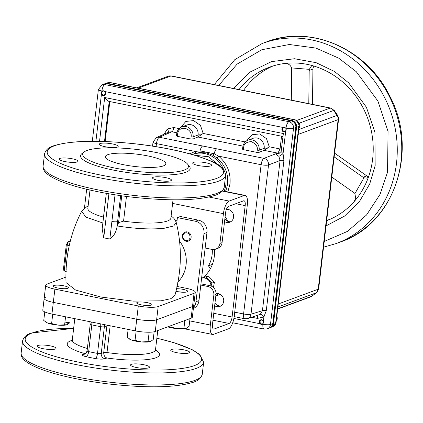 <?xml version="1.0" encoding="UTF-8"?>
<svg xmlns="http://www.w3.org/2000/svg" width="423" height="423" viewBox="0 0 423 423"><rect width="100%" height="100%" fill="white"/><g stroke="black" fill="none" stroke-linecap="round" stroke-linejoin="round"><path stroke-width="0.63" d="M171.135 215.91L173.604 218.019L175.201 220.108L176.222 222.408L173.737 225.967L164.293 228.251C151.323 229.599 135.651 228.838 117.271 225.961L116.933 227.225C116.034 232.349 113.671 236.293 109.832 239.058L103.735 237.826L102.165 228.922L106.342 193.374M102.858 223.032L85.869 217.073L81.655 211.299C70.345 233.221 65.131 256.978 66.009 282.575L75.595 290.051L100.981 297.057L133.229 301.123L160.999 300.816L170.887 298.67L174.921 295.365C181.71 270.672 182.144 246.35 176.222 222.408M67.802 288.327A7.619 1.56 -173.3 0 1 59.236 288.275A7.619 1.56 -173.3 0 1 53.282 286.038A7.619 1.56 -173.3 0 1 53.895 285.52A7.619 1.56 -173.3 0 1 62.461 285.573A7.619 1.56 -173.3 0 1 68.415 287.814A7.619 1.56 -173.3 0 1 67.802 288.327M151.233 305.152A7.619 1.56 -173.3 0 1 142.662 305.099A7.619 1.56 -173.3 0 1 136.714 302.857A7.619 1.56 -173.3 0 1 137.327 302.345A7.619 1.56 -173.3 0 1 145.893 302.397A7.619 1.56 -173.3 0 1 151.846 304.639A7.619 1.56 -173.3 0 1 151.233 305.152M176.417 288.692A7.619 1.56 -173.3 0 1 184.037 289.57A7.619 1.56 -173.3 0 1 187.712 291.368A7.619 1.56 -173.3 0 1 187.098 291.881A7.619 1.56 -173.3 0 1 175.857 291.288M100.05 143.561A9.523 1.951 6.7 0 0 99.283 144.206A9.523 1.951 6.7 0 0 106.723 147.003A9.523 1.951 6.7 0 0 117.43 147.067A9.523 1.951 6.7 0 0 118.197 146.427A9.523 1.951 6.7 0 0 110.757 143.624A9.523 1.951 6.7 0 0 100.05 143.561M59.892 158.419A9.523 1.951 6.7 0 0 59.125 159.059A9.523 1.951 6.7 0 0 66.564 161.861A9.523 1.951 6.7 0 0 77.272 161.924A9.523 1.951 6.7 0 0 78.038 161.279A9.523 1.951 6.7 0 0 70.599 158.482A9.523 1.951 6.7 0 0 59.892 158.419M153.295 177.253A9.523 1.951 6.7 0 0 152.534 177.893A9.523 1.951 6.7 0 0 159.968 180.695A9.523 1.951 6.7 0 0 170.681 180.758A9.523 1.951 6.7 0 0 171.447 180.119A9.523 1.951 6.7 0 0 164.008 177.316A9.523 1.951 6.7 0 0 153.295 177.253M193.454 162.4A9.523 1.951 6.7 0 0 192.687 163.04A9.523 1.951 6.7 0 0 200.127 165.842A9.523 1.951 6.7 0 0 210.839 165.901A9.523 1.951 6.7 0 0 211.606 165.261A9.523 1.951 6.7 0 0 204.166 162.458A9.523 1.951 6.7 0 0 193.454 162.4M184.195 170.099A53.261 10.903 6.7 0 0 187.579 164.108A53.261 10.903 6.7 0 0 141.377 150.038A53.261 10.903 6.7 0 0 86.969 150.493A53.261 10.903 6.7 0 0 84.119 151.952A53.261 10.903 6.7 0 0 118.921 168.835A53.261 10.903 6.7 0 0 184.195 170.099M84.119 151.952L82.046 153.517A55.186 11.294 6.7 0 0 118.102 171.008A55.186 11.294 6.7 0 0 185.729 172.314A55.186 11.294 6.7 0 0 189.234 166.112L187.579 164.108M107.775 154.686A30.472 6.239 6.7 0 0 105.322 156.737A30.472 6.239 6.7 0 0 129.121 165.7A30.472 6.239 6.7 0 0 163.394 165.901A30.472 6.239 6.7 0 0 165.848 163.849A30.472 6.239 6.7 0 0 142.043 154.887A30.472 6.239 6.7 0 0 107.775 154.686M106.295 193.369L103.508 217.099A41.803 8.555 -173.3 0 1 87.847 208.391L89.999 190.064M173.028 199.815L170.876 218.141A41.803 8.555 -173.3 0 1 123.558 221.139L118.588 222.598L121.729 195.823M120.64 195.669L117.594 221.589L118.625 221.208L117.271 225.961L118.588 222.598M198.461 220.15L195.468 221.255L177.396 217.612L180.383 216.507L198.461 220.15A10.665 9.687 69.7 0 1 206.974 232.481L198.974 300.61A10.665 9.687 69.7 0 1 193.374 308.478M195.468 221.255A10.665 9.687 69.7 0 1 203.986 233.586L195.981 301.715A10.665 9.687 69.7 0 1 193.507 307.325M177.068 220.388L175.133 219.997M177.396 217.612L176.872 222.054L176.047 221.89M176.883 286.403L186.125 288.269A15.233 3.12 -173.3 0 1 195.278 292.256A15.233 3.12 -173.3 0 1 194.051 293.282L158.186 306.553A15.233 3.12 -173.3 0 1 138.3 305.961L54.868 289.136A15.233 3.12 -173.3 0 1 45.716 285.144A15.233 3.12 -173.3 0 1 46.942 284.119L66.073 277.044M45.388 297.364A15.233 3.12 6.7 0 0 44.161 298.389L42.792 310.059A15.233 3.12 6.7 0 0 51.944 314.046L53.314 302.376A15.233 3.12 -173.3 0 1 44.161 298.389A15.233 3.12 6.7 0 0 53.314 302.376L136.745 319.201L53.314 302.376L54.868 289.136M51.944 314.046L135.376 330.871A15.233 3.12 6.7 0 0 155.257 331.463L156.626 319.793A15.233 3.12 -173.3 0 1 136.745 319.201A15.233 3.12 6.7 0 0 156.626 319.793L192.497 306.527L156.626 319.793L158.186 306.553M155.257 331.463L191.127 318.196A15.233 3.12 6.7 0 0 192.354 317.171L193.723 305.496A15.233 3.12 -173.3 0 1 192.497 306.527A15.233 3.12 6.7 0 0 193.723 305.496L195.278 292.256M171.479 349.488A9.523 1.951 6.7 0 0 170.712 350.128A9.523 1.951 6.7 0 0 178.152 352.93A9.523 1.951 6.7 0 0 188.859 352.994A9.523 1.951 6.7 0 0 189.626 352.354A9.523 1.951 6.7 0 0 182.186 349.551A9.523 1.951 6.7 0 0 171.479 349.488M131.32 364.34A9.523 1.951 6.7 0 0 130.554 364.986A9.523 1.951 6.7 0 0 137.993 367.783A9.523 1.951 6.7 0 0 148.7 367.846A9.523 1.951 6.7 0 0 149.467 367.206A9.523 1.951 6.7 0 0 142.028 364.404A9.523 1.951 6.7 0 0 131.32 364.34M37.911 345.506A9.523 1.951 6.7 0 0 37.145 346.151A9.523 1.951 6.7 0 0 44.584 348.949A9.523 1.951 6.7 0 0 55.291 349.012A9.523 1.951 6.7 0 0 56.058 348.372A9.523 1.951 6.7 0 0 48.624 345.57A9.523 1.951 6.7 0 0 37.911 345.506M73.644 328.449A88.793 18.173 6.7 0 0 32.344 332.906A88.793 18.173 6.7 0 0 78.546 362.136A88.793 18.173 6.7 0 0 194.427 365.594A88.793 18.173 6.7 0 0 156.864 338.226M110.318 325.821A41.898 8.576 -173.3 0 1 110.154 325.795A3.046 0.624 6.7 0 0 106.871 325.795L106.987 325.15M155.5 350.07A46.467 9.512 -173.3 0 1 155.796 357.8A46.467 9.512 -173.3 0 1 106.913 358.001L104.888 358.752A7.619 1.56 -173.3 0 1 95.593 358.577A57.835 11.839 -173.3 0 1 85.98 356.642A7.619 1.56 -173.3 0 1 82.638 354.268A4.568 4.151 -110.3 0 0 84.748 354.109C85.277 354.442 86.054 353.364 87.085 350.868A3.046 0.624 6.7 0 0 88.671 351.613A53.266 10.903 6.7 0 0 97.517 353.401A3.046 0.624 6.7 0 0 101.24 353.469L103.73 352.544A3.046 0.624 -173.3 0 1 107.008 352.544L106.913 358.001C104.714 357.16 103.651 355.341 103.73 352.544L106.871 325.795L104.381 326.72A4.568 4.151 69.7 0 1 105.089 324.764M82.638 354.268L84.669 353.517L85.663 353.559M72.227 340.282A46.467 9.512 -173.3 0 0 84.669 353.517L86.096 353.126M184.84 320.523L183.931 328.243L177.311 328.666L170.918 327.101L171.093 325.604M189.99 318.614L189.086 326.323L186.395 328.274L183.931 328.243M186.458 328.248A11.426 2.337 -173.3 0 1 186.432 328.259L186.395 328.274A11.426 2.337 6.7 0 1 177.311 328.666A11.426 2.337 6.7 0 1 167.698 326.863M178.014 291.743A6.223 1.274 -173.3 0 1 181.932 292.203M64.962 321.882L65.739 322.231A11.426 2.337 6.7 0 0 64.957 321.945M45.827 322.104A11.426 2.337 6.7 0 0 45.98 322.215A11.426 2.337 6.7 0 0 47.572 323.008L43.759 320.486L44.764 311.91M51.622 323.547L47.572 323.008A11.426 2.337 6.7 0 0 58.009 325.107A11.426 2.337 6.7 0 0 67.093 324.716L58.009 325.107L51.622 323.547L52.716 314.204M65.56 316.795L64.634 324.684M65.739 322.231A11.426 2.337 -173.3 0 1 67.135 324.7A11.426 2.337 -173.3 0 1 67.093 324.716L69.784 322.765L65.739 322.231M58.718 288.19A6.223 1.274 -173.3 0 1 62.63 288.65M136.148 331.024L135.048 340.372L131.003 339.833L127.191 337.311L128.116 329.406M154.136 331.78L153.216 339.59L150.525 341.541L141.441 341.932A11.426 2.337 6.7 0 0 150.525 341.541L150.567 341.525A11.426 2.337 -173.3 0 1 150.525 341.541M149.155 332.229L148.066 341.509M129.253 338.929A11.426 2.337 6.7 0 0 131.003 339.833A11.426 2.337 6.7 0 0 141.441 341.932L135.048 340.372M142.144 305.015A6.223 1.274 -173.3 0 1 146.062 305.475M220.943 305.898A6.668 6.054 69.7 0 1 214.963 303.154M214.662 305.739A6.668 6.054 -110.3 0 0 219.912 306.411A6.668 6.054 -110.3 0 0 223.682 301.382A6.668 6.054 -110.3 0 0 216.037 293.689M230.836 221.694A6.668 6.054 69.7 0 1 224.856 218.95M224.555 221.536A6.668 6.054 -110.3 0 0 229.8 222.207A6.668 6.054 -110.3 0 0 233.575 217.184A6.668 6.054 -110.3 0 0 226.39 209.406M202.961 277.647A34.279 31.133 -110.3 0 0 214.302 256.396A34.279 31.133 -110.3 0 0 214.445 249.485M205.15 248.031L212.103 249.438A7.619 6.921 -110.3 0 0 215.614 249.173A7.619 6.921 -110.3 0 0 219.923 243.431L222.075 242.638L225.57 212.864A5.79 2.115 -78.6 0 1 228.505 206.398L243.569 200.825A5.79 2.115 -78.6 0 1 244.055 200.777A5.79 2.115 -78.6 0 1 245.181 205.615L232.095 316.991A5.79 2.115 -78.6 0 1 229.166 323.458L214.101 329.031A5.79 2.115 -78.6 0 1 213.615 329.078A5.79 2.115 -78.6 0 1 212.489 324.245L215.984 294.471L213.832 295.27A7.619 6.921 -110.3 0 0 207.751 286.461L209.903 285.668L200.941 283.859M200.798 285.06L207.751 286.461M209.903 285.668A7.619 6.921 69.7 0 1 215.984 294.471M219.923 243.431L223.418 213.663A11.273 4.114 -78.6 0 1 229.134 201.068L244.198 195.495A11.273 4.114 -78.6 0 1 245.139 195.4A11.273 4.114 -78.6 0 1 247.333 204.817L234.247 316.193A11.273 4.114 -78.6 0 1 228.536 328.793L213.472 334.366A11.273 4.114 -78.6 0 1 212.531 334.456A11.273 4.114 -78.6 0 1 210.337 325.038L213.832 295.27M222.075 242.638A7.619 6.921 69.7 0 1 217.766 248.38L215.614 249.173M216.031 293.879A6.668 6.054 69.7 0 1 216.402 293.62M187.056 240.597A3.971 3.606 69.7 0 1 182.815 237.144A3.971 3.606 69.7 0 1 185.766 232.787A3.971 3.606 69.7 0 1 190.006 236.24A3.971 3.606 69.7 0 1 187.056 240.597M187.516 241.29A4.801 4.357 69.7 0 1 182.498 237.604A4.801 4.357 69.7 0 1 185.073 232.074A4.801 4.357 69.7 0 1 185.956 231.857A4.801 4.357 69.7 0 1 190.974 235.537A4.801 4.357 69.7 0 1 188.399 241.073A4.801 4.357 69.7 0 1 187.516 241.29M201.623 278.043L208.338 276.05L201.597 278.26A7.619 6.921 69.7 0 1 201.697 278.228A7.619 6.921 69.7 0 1 208.571 280.158A7.619 6.921 69.7 0 1 210.955 285.969M211.114 286.027L211.881 283.13L205.795 276.991M208.338 276.05L214.424 282.189L211.881 283.13M214.424 282.189L213.425 287.508M103.45 94.932A1.972 1.792 69.7 0 1 103.899 91.098A1.972 1.792 69.7 0 1 103.45 94.932M262.947 324.039A2.327 2.115 69.7 0 1 259.685 321.972A2.327 2.115 69.7 0 1 261.356 319.73M276.261 321.094A4.759 4.325 -110.3 0 0 276.811 316.235M312.084 296.058L310.588 296.888A5.716 5.187 -110.3 0 0 311.83 296.2A5.716 2.3 52.5 0 0 312.084 296.058L316.467 292.695A5.716 2.3 -127.5 0 1 316.214 292.832L311.83 296.2L277.678 308.832M107.299 83.638A5.79 5.256 -110.3 0 0 104.629 83.833L107.379 82.818L110.403 82.575L114.184 83.342A4.568 1.666 101.4 0 0 113.803 83.379L294.154 119.741A4.568 1.787 -78.2 0 1 294.567 119.709L294.567 119.709C297.232 120.09 298.76 122.21 299.151 126.08L299.151 126.08A4.568 1.052 6.1 0 1 298.775 126.435C299.997 124.97 295.851 118.969 294.154 119.741L291.405 120.761L107.299 83.638L110.054 82.617L107.384 82.818M272.465 326.9L275.743 322.532A4.568 0.814 7.3 0 0 276.103 322.273L275.394 324.399L273.866 326.133L269.715 327.915A5.79 5.256 -110.3 0 0 272.988 323.553L296.026 127.455A5.79 5.256 -110.3 0 0 291.405 120.761M299.151 126.08L298.675 130.125A4.568 0.936 -173.3 0 1 298.305 130.437L275.743 322.532L272.988 323.553M276.103 322.273L276.579 318.228A4.568 0.936 -173.3 0 1 276.208 318.535M298.167 134.419L338.125 119.64A5.716 5.187 -110.3 0 0 337.057 115.405A5.716 0.645 -34.6 0 1 337.612 115.342C338.723 118.107 339.045 119.408 338.585 119.254A5.716 1.169 -173.3 0 1 338.125 119.64L318.202 289.21L278.249 303.994M337.612 115.342L334.202 110.403A5.716 0.645 145.4 0 0 333.647 110.466L337.057 115.405L298.744 129.575M113.803 83.379L110.054 82.617A4.568 1.549 -79 0 1 110.403 82.575M114.184 83.342L290.781 118.948A4.568 1.666 101.4 0 0 290.4 118.985M285.567 131.495A2.327 2.115 69.7 0 1 282.3 129.422A2.327 2.115 69.7 0 1 283.992 127.186M298.876 128.55A4.759 4.325 -110.3 0 0 297.633 121.464M273.036 65.977A81.903 74.39 -110.3 0 0 243.489 90.474M239.016 89.576A81.903 74.39 69.7 0 1 269.472 67.188A81.903 74.39 69.7 0 1 283.775 63.609A81.903 74.39 69.7 0 1 313.898 66.051A81.903 74.39 69.7 0 1 363.611 108.896A81.903 74.39 69.7 0 1 372.642 159.08A81.903 74.39 69.7 0 1 369.03 175.397A81.903 74.39 69.7 0 1 361.533 191.561A81.903 74.39 69.7 0 1 353.633 202.162L355.738 198.868L354.929 193.538L363.986 177.797L367.18 178.146L368.57 176.745M312.502 104.391L312.925 69.065L309.192 70.451A5.716 5.187 69.7 0 1 309.308 69.351L291.584 67.913A5.716 5.187 69.7 0 1 291.674 69.028L291.304 100.119M308.79 103.646L309.192 70.451M331.791 177.084L354.093 192.819A5.716 5.187 69.7 0 1 354.929 193.538M363.986 177.797A5.716 5.187 69.7 0 1 363.045 177.258L366.783 175.878L334.598 153.168M366.783 175.878A5.716 5.187 -110.3 0 0 367.719 176.412L368.586 176.692M313.924 66.062L313.041 67.966A5.716 5.187 -110.3 0 0 312.925 69.065M313.898 66.051L311.561 65.851L309.308 69.351M291.584 67.913C290.204 64.508 287.598 63.075 283.775 63.609M353.633 202.162A81.903 74.39 69.7 0 1 326.667 220.684M363.045 177.258L334.165 156.88M326.715 220.288A81.903 74.39 -110.3 0 0 329.797 219.421M225.454 191.434A26.66 24.217 -110.3 0 0 227.537 183.772A26.66 24.217 -110.3 0 0 216.862 157.922A1.904 0.444 128.2 0 0 218.585 156.15C227.082 163.405 230.895 172.637 230.022 183.846L227.849 191.915M189.864 153.829L195.14 151.423A1.904 0.798 -107.5 0 1 194.982 153.512A26.66 24.217 -110.3 0 0 193.951 153.861L192.306 154.469A26.66 24.217 69.7 0 1 204.6 153.554A26.66 24.217 69.7 0 1 223.503 169.205M263.058 323.933L262.942 324.319L261.224 324.478L259.907 323.706A2.422 2.2 69.7 0 1 261.768 319.772A2.422 2.2 69.7 0 1 263.402 321.025L263.058 323.933A2.422 2.2 69.7 0 1 262.641 324.256L262.36 324.388M216.862 157.922L212.822 155.204L206.45 152.872L199.645 152.55L194.982 153.512M218.458 293.699A10.665 9.687 69.7 0 1 215.815 295.936M101.779 91.331L101.895 90.95L103.63 90.776L104.93 91.558A2.422 2.2 69.7 0 1 103.069 95.492A2.422 2.2 69.7 0 1 101.435 94.239L101.779 91.331A2.422 2.2 69.7 0 1 102.197 91.008L102.535 90.855M104.93 91.558L282.961 127.46L284.399 127.228L285.694 128.01A2.422 2.2 69.7 0 1 286.022 128.481L285.678 131.394A2.422 2.2 69.7 0 1 281.93 129.935A2.422 2.2 69.7 0 1 282.961 127.46L283.299 127.302M279.492 148.838A3.807 1.391 -78.6 0 1 277.588 153.084L263.973 150.339L269.245 146.77L280.047 148.97L281.549 136.195M285.694 128.01L286.022 128.481M286.059 128.158A5.716 1.169 6.7 0 0 293.514 128.381L270.477 324.478L272.782 323.627A5.79 5.256 69.7 0 1 269.504 327.994A5.79 5.256 -110.3 0 0 272.782 323.627L295.814 127.529A5.79 5.256 -110.3 0 0 291.193 120.841L107.093 83.712A5.79 5.256 -110.3 0 0 104.423 83.913A5.79 5.256 69.7 0 1 107.093 83.712L107.839 83.437A5.79 5.256 -110.3 0 0 105.168 83.638L102.117 84.764A5.79 5.256 69.7 0 1 104.788 84.563L288.893 121.692A5.79 5.256 69.7 0 1 293.514 128.381L296.565 127.254A5.79 5.256 -110.3 0 0 291.939 120.56L107.839 83.437M99.532 141.356L104.682 97.502L283.362 133.531L281.099 151.54L283.061 153.655L283.928 160.47L266.284 310.667L263.883 316.938A3.807 1.533 52.5 0 0 260.277 314.363L262.429 310.688A3.807 0.777 -173.3 0 1 266.284 310.667M109.821 101.568L105.131 141.52M104.682 97.502C106.612 100.119 108.124 101.404 109.219 101.351M242.95 146.099L197.895 137.015L203.167 133.446L245.229 141.932M176.877 132.774L171.875 131.77A3.807 1.391 101.4 0 0 173.779 127.524L179.151 128.608M156.103 146.659L156.462 143.624L195.14 151.423L200.053 150.889A5.716 2.083 101.4 0 1 202.659 145.993L159.318 137.253L171.875 131.77L168.999 132.061L156.415 137.56A5.716 5.203 66.4 0 1 159.318 137.253A5.716 2.083 101.4 0 0 156.462 143.624A5.716 1.169 -173.3 0 1 153.026 142.128L156.415 137.56M225.099 216.872A10.665 9.687 69.7 0 1 227.526 221.192M212.293 249.47A29.536 26.823 69.7 0 1 208.465 265.861L212.372 264.417M210.416 268.684L208.465 265.861M220.785 294.746L219.854 294.556M199.645 152.55A1.904 0.645 84.1 0 0 200.053 150.889L214.17 153.734L218.585 156.15L261.118 164.727L243.585 313.966L234.717 312.179M202.659 145.993L216.777 148.843A5.716 2.083 101.4 0 0 214.17 153.734A1.904 0.687 118.8 0 1 212.822 155.204M283.928 160.47A3.807 0.777 -173.3 0 0 280.074 160.491L268.531 164.965L251.003 314.204L262.429 310.688L280.074 160.491L278.842 156.32L275.727 154.051L277.588 153.084L263.973 158.361A5.716 5.129 68.8 0 1 268.531 164.965A5.716 1.169 -173.3 0 1 261.118 164.727A5.716 2.083 101.4 0 1 263.973 158.361L216.777 148.843M247.508 318.598L244.695 318.741A5.716 2.083 101.4 0 1 243.585 313.966A5.716 1.169 -173.3 0 0 251.003 314.204A5.716 5.171 72.9 0 1 247.508 318.598L260.277 314.363M257.158 315.632A3.807 1.391 -78.6 0 1 257.427 318.403L251.817 317.271M278.842 156.32A3.807 0.434 145.3 0 0 283.061 153.655L285.678 131.394M275.727 154.051L278.889 153.507L281.099 151.54M281.501 149.361A3.807 0.777 6.7 0 0 280.047 148.97L277.927 153.163L279.518 153.2M263.973 150.339L258.913 152.417L256.925 152.386L243.447 149.668L242.659 149.139M197.895 137.015L192.835 139.093L190.847 139.061L177.374 136.343L176.581 135.815M190.847 139.061L191.111 136.798C192.571 127.619 178.353 124.753 177.639 134.08A1.523 0.312 -173.3 0 1 176.724 133.684C177.216 130.369 178.934 128.095 181.885 126.868A8.904 8.09 69.7 0 1 193.1 136.856L198.107 135.006A8.904 8.09 -110.3 0 0 186.892 125.012L181.885 126.868M276.256 321.12A4.753 4.32 -110.3 0 0 277.213 318.794A4.753 4.32 -110.3 0 0 276.822 316.161M261.599 323.923A1.972 1.792 69.7 0 1 262.049 320.089A1.972 1.792 69.7 0 1 261.599 323.923M263.021 324.256A5.716 1.169 6.7 0 0 270.477 324.478A5.79 5.256 69.7 0 1 267.204 328.845L270.249 327.714A5.79 5.256 -110.3 0 0 273.528 323.352L272.782 323.627L295.814 127.529A5.79 5.256 69.7 0 0 291.193 120.841L107.093 83.712L104.788 84.563A5.716 2.083 -78.6 0 0 101.895 90.95M273.528 323.352L296.565 127.254M298.876 128.581A4.753 4.32 -110.3 0 0 299.833 126.255A4.753 4.32 -110.3 0 0 297.549 121.375M284.214 131.384A1.972 1.792 69.7 0 1 284.663 127.55A1.972 1.792 69.7 0 1 284.214 131.384M104.804 95.043A2.327 2.115 69.7 0 1 101.536 92.97A2.327 2.115 69.7 0 1 103.228 90.739M179.907 241.575A30.472 27.675 69.7 0 1 186.078 264.851A30.472 27.675 69.7 0 1 177.665 282.263M218.3 181.271A91.172 18.66 6.7 0 0 225.639 175.127C224.09 164.468 212.399 161.475 195.701 155.516C179.135 150.546 159.73 146.728 137.496 144.063C98.792 139.833 70.704 140.447 53.235 145.903C52.605 146.39 46.551 147.294 44.542 153.856A91.172 18.66 6.7 0 0 115.765 180.669A91.172 18.66 6.7 0 0 218.3 181.271M216.386 178.495A88.772 18.173 6.7 0 0 170.194 149.277A88.772 18.173 6.7 0 0 54.34 145.824A88.772 18.173 6.7 0 0 100.531 175.043A88.772 18.173 6.7 0 0 216.386 178.495M224.216 187.257C222.197 193.829 216.132 194.728 215.519 195.209C198.038 200.666 169.93 201.279 131.193 197.044C81.972 191.043 40.529 178.347 43.114 165.985A91.172 18.66 6.7 0 0 114.337 192.798A91.172 18.66 6.7 0 0 216.877 193.401A91.172 18.66 6.7 0 0 224.216 187.257L225.639 175.127M70.218 241.158L68.78 241.686A3.046 1.11 101.4 0 0 67.236 245.091L64.449 268.79L66.379 269.176M63.662 268.288A1.523 0.312 6.7 0 0 63.535 268.388A1.523 0.312 6.7 0 0 64.449 268.79A3.046 1.11 101.4 0 0 65.047 271.333L66.252 271.577M66.443 244.589A1.523 0.312 6.7 0 0 66.321 244.695A1.523 0.312 6.7 0 0 67.236 245.091L69.282 245.504M65.047 271.333L63.788 270.355L63.535 268.388L66.321 244.695L68.077 241.739A1.523 1.385 69.7 0 1 68.78 241.686L70.038 241.94M126.461 196.457L123.558 221.139M109.832 239.058L111.899 221.467A4.568 0.936 6.7 0 0 117.594 221.589L116.933 227.225M111.899 221.467L115.03 194.829M108.907 193.824L103.735 237.826M206.974 232.481L203.986 233.586M198.974 300.61L195.981 301.715M135.376 330.871L138.3 305.961M191.127 318.196L194.051 293.282M194.913 380.383A91.172 18.66 6.7 0 0 202.247 374.244C200.232 380.811 194.162 381.71 193.554 382.191C176.068 387.653 147.965 388.261 109.229 384.026C60.008 378.03 18.564 365.329 21.15 352.967A91.172 18.66 6.7 0 0 92.373 379.78A91.172 18.66 6.7 0 0 194.913 380.383M73.65 328.391L31.26 332.996C30.657 333.477 24.582 334.371 22.562 340.954A91.172 18.66 6.7 0 0 93.784 367.772A91.172 18.66 6.7 0 0 196.32 368.37A91.172 18.66 6.7 0 0 203.659 362.231L199.73 354.5L192.137 349.652L173.948 342.678L156.875 338.167M110.154 325.795L107.008 352.544A41.898 8.576 6.7 0 0 152.148 352.518A41.898 8.576 6.7 0 0 155.516 349.694L157.768 330.532M104.888 358.752A4.568 4.151 69.7 0 1 101.24 353.469L104.381 326.72A3.046 0.624 -173.3 0 1 100.663 326.651A4.568 1.285 100.2 0 0 100.648 323.87M95.593 358.577A4.568 1.285 100.2 0 0 97.517 353.401L100.663 326.651A53.266 10.903 -173.3 0 1 91.812 324.864A4.568 2.041 102.7 0 0 91.606 322.046M85.98 356.642A4.568 2.041 102.7 0 0 88.671 351.613L91.812 324.864A3.046 0.624 -173.3 0 1 90.231 324.118L89.782 321.676M71.741 341.197L72.296 339.918A41.898 8.576 6.7 0 0 87.371 348.473M235.759 203.712L245.181 205.615M212.965 320.195L229.166 323.458M213.774 313.295L232.095 316.991M213.187 328.851L214.101 329.031M189.726 320.883L210.337 325.038M222.376 191.09L244.198 195.495M209.136 197.033L229.134 201.068M172.605 203.415L223.418 213.663M277.895 307.008L316.214 292.832A5.716 5.187 -110.3 0 0 318.202 289.21A5.716 1.169 6.7 0 0 318.662 288.83L316.467 292.695M138.067 88.153L170.95 75.992L330.151 108.092L296.534 120.529M168.317 76.188L171.426 75.944A5.716 2.083 101.4 0 0 170.95 75.992A5.716 5.187 -110.3 0 0 168.317 76.188L136.703 87.878M171.426 75.944L330.627 108.05A5.716 2.083 101.4 0 0 330.151 108.092A5.716 5.187 -110.3 0 1 333.647 110.466L299.23 123.193M296.026 127.455L298.775 126.435L298.305 130.437M389.234 96.153A106.649 96.867 -110.3 0 0 266.659 41.845C311.201 24.217 367.259 49.131 389.752 96.032C419.019 150.191 394.537 223.91 340.658 241.893A106.649 96.867 -110.3 0 0 400.993 161.496A106.649 96.867 -110.3 0 0 389.234 96.153M326.059 225.887L344.56 216.084L359.471 201.496L369.702 183.989L375.164 165.615L374.905 132.209L366.408 107.241L348.705 82.882L334.403 71.439L316.071 62.657L294.456 58.739L271.545 61.615L250.279 71.931L233.459 88.455M218.675 85.472L237.15 64.079L261.848 49.718L289.39 44.51L315.907 48.069L338.59 58.088L356.277 71.704L377.924 101.092L388.06 131.431L387.537 172.193L380.05 194.358L366.54 215L347.362 231.434L324.23 241.459M323.558 247.185L336.174 243.553A106.649 96.867 -110.3 0 0 396.51 163.156A106.649 96.867 -110.3 0 0 384.75 97.813A106.649 96.867 -110.3 0 0 262.175 43.506L266.659 41.845M195.014 155.31L208.528 156.753L218.977 165.345M225.57 175.735A26.66 24.217 69.7 0 1 225.893 184.38A26.66 24.217 69.7 0 1 224.174 191.175M247.957 140.193A8.904 8.09 69.7 0 1 259.177 150.181L264.185 148.33A8.904 8.09 -110.3 0 0 252.965 138.337L247.957 140.193C245.012 141.419 243.288 143.693 242.797 147.008L242.538 149.25M246.667 140.811L251.955 134.736L259.659 133.932L266.511 138.675L269.245 146.77M267.41 148.219A3.807 0.777 6.7 0 0 264.185 148.33L263.947 150.35M101.816 91.008A5.716 1.169 -173.3 0 1 98.385 89.512L102.117 84.764M285.996 128.074A5.716 2.083 -78.6 0 1 288.893 121.692L291.939 120.56M104.502 141.494L109.208 101.446M164.14 134.186L167.318 128.994L173.779 127.524M168.317 132.357A3.807 1.533 52.5 0 0 167.318 128.994M180.589 127.487L185.882 121.412L193.581 120.608L200.433 125.351L203.167 133.446M201.332 134.895A3.807 0.777 6.7 0 0 198.107 135.006L197.869 137.026M228.975 209.671A10.665 9.687 -110.3 0 0 226.279 209.729M222.44 190.334L222.26 190.789M95.91 141.298L101.435 94.239M263.402 321.025L263.883 316.938L257.427 318.403M258.913 152.417L259.177 150.181A1.523 0.312 -173.3 0 1 257.189 150.123L256.925 152.386M243.447 149.668L243.717 147.405C243.727 143.936 246.255 141.996 251.294 141.589C256.005 143.963 257.972 146.807 257.189 150.123M243.717 147.405A1.523 0.312 -173.3 0 1 242.797 147.008M192.835 139.093L193.1 136.856A1.523 0.312 -173.3 0 1 191.111 136.798M177.374 136.343L177.639 134.08M262.942 324.319A5.716 2.083 101.4 0 0 264.058 329.089L267.204 328.845M259.907 323.706L233.893 318.461M88.106 206.16L86.567 206.858L81.655 211.299M43.114 165.985L44.542 153.856M44.161 298.389L45.716 285.144M68.077 241.739L70.271 240.93M202.247 374.244L203.659 362.231M155.764 351.069L155.516 349.694M72.296 339.918L74.797 318.656M87.085 350.868L90.231 324.118M21.15 352.967L22.562 340.954M45.98 322.215L45.525 321.908M184.127 328.729L212.531 334.456M222.583 190.852L245.139 195.4M310.588 296.888L277.652 309.07M298.675 130.125L276.579 318.228M338.585 119.254L318.662 288.83M334.202 110.403L330.627 108.05M290.781 118.948L294.567 119.709M214.297 84.589L234.823 59.632L262.175 43.506M336.174 243.553L340.658 241.893M262.694 324.267L263.037 324.14M215.799 296.058L220.256 294.408M108.817 101.367L283.013 136.492M152.56 146.104L153.026 142.128M244.695 318.741L234.194 316.621M84.441 208.185L86.662 189.277M92.304 141.287L98.385 89.512M176.46 135.926L176.724 133.684M264.058 329.089L232.713 322.77"/></g></svg>

